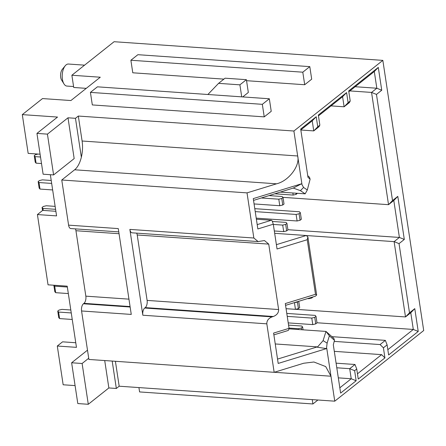 <?xml version="1.0" encoding="UTF-8"?>
<svg xmlns="http://www.w3.org/2000/svg" width="446" height="446" viewBox="0 0 446 446"><rect width="100%" height="100%" fill="white"/><g stroke="black" fill="none" stroke-linecap="round" stroke-linejoin="round"><path stroke-width="0.67" d="M63.973 83.909L61.626 80.102A6.629 3.273 -86 0 1 62.384 69.219L65.228 65.768A11.044 5.458 94 0 0 63.973 83.909A11.044 5.458 94 0 0 66.928 86.072L73.579 86.535M84.578 65.155L68.455 64.034A11.044 5.458 94 0 0 66.147 64.854A11.044 5.458 94 0 0 65.228 65.768M88.286 404.288L77.805 403.563L71.633 362.765L82.114 363.496L88.286 404.288L108.857 387.948L116.334 388.466L119.177 386.208L334.751 401.177L423.7 330.531L382.841 60.377L293.897 131.018L78.323 116.049L75.474 118.313L68.004 117.794L47.427 134.135L53.598 174.927L74.17 158.586L68.004 117.794M75.764 342.745L62.574 341.831L57.294 346.018L63.159 384.775L75.09 385.6M242.724 96.921L248.327 92.467L246.393 79.678L225.063 78.195L218.573 83.352L207.869 94.496M264.233 116.869L271.229 111.31L269.334 98.767L97.423 86.831L90.421 92.389L92.316 104.933L264.233 116.869L262.332 104.325L269.334 98.767M382.841 60.377L114.092 41.712L71.873 75.246L100.278 77.219L70.908 100.545L42.504 98.572L22.3 114.616L57.523 117.064L36.946 133.404L47.427 134.135M130.884 60.249L302.795 72.191L309.797 66.627L137.886 54.691L130.884 60.249L132.78 72.793L223.903 79.12M246.549 80.693L304.696 84.734L311.693 79.176L309.797 66.627M40.09 154.199L28.159 153.374L22.3 114.616M57.294 346.018L76.461 347.35L67.207 286.159L48.04 284.827L37.414 214.565L56.575 215.892L50.348 174.698M108.857 387.948L104.715 360.552M112.191 361.07L116.334 388.466M118.781 231.892L70.842 228.564A5.525 2.726 -86 0 1 68.589 225.146L61.76 180.006L74.627 169.787A22.094 10.91 94 0 0 81.356 157.204L75.474 118.313M68.589 225.146L118.279 228.597L131.263 314.424L81.568 310.973L88.899 359.454L274.156 372.315L266.825 323.835L142.837 315.227A5.525 2.726 -86 0 1 144.705 308.03L272.105 316.877C268.503 318.327 266.741 320.646 266.825 323.835M81.568 310.973A5.525 2.726 -86 0 1 83.435 303.776L83.971 303.347A5.525 2.726 94 0 0 85.838 296.155L75.943 230.727A5.525 2.726 94 0 0 75.424 228.882M136.693 233.135A5.525 2.726 -86 0 1 137.217 234.981L147.113 300.409A5.525 2.726 -86 0 1 145.245 307.606L144.705 308.03M258.106 241.565L132.111 232.818A5.525 2.726 -86 0 1 129.858 229.4L253.841 238.013L258.106 241.565L264.467 240.561L268.732 244.113L278.622 309.541C278.705 312.735 276.944 315.054 273.342 316.498L272.105 316.877M142.837 315.227L129.858 229.4M253.841 238.013L247.017 192.873L61.76 180.006M334.31 351.348L381.598 354.637L384.931 357.893L358.261 379.078L356.739 369.009L354.626 370.682L356.148 380.756L340.621 393.088L333.318 344.819L334.483 340.343L329.377 335.844L327.113 343.119L326.466 348.605L278.192 363.429L273.604 333.078L289.047 328.34L285.295 303.559L315.495 294.293L307.238 239.719L277.044 248.991L273.298 224.21L257.855 228.954L253.267 198.604L301.541 183.785L303.57 187.459L307.316 189.963L310.109 179.192L307.991 177.324L300.688 129.05L316.22 116.718L317.742 126.792L319.854 125.114L318.327 115.04L346.587 92.601L348.109 102.669L350.216 100.997L348.694 90.923L378.292 67.413L381.743 90.231L376.469 94.424L392.519 200.566L397.799 196.374L404.31 239.446L399.036 243.633L409.5 312.824L414.774 308.632L418.225 331.45L388.628 354.96L387.106 344.886L383.409 347.819L380.076 344.563L385.35 340.37L331.913 336.663M384.931 357.893L383.409 347.819M334.751 401.177L326.751 348.281M301.897 183.914L293.897 131.018M81.356 157.204A22.094 10.91 94 0 0 82.097 141.008L297.672 155.977C300.281 165.739 288.662 181.043 276.548 183.808L247.017 192.873M274.156 372.315L303.681 363.25L313.917 362.001L325.719 366.59L330.977 376.218L274.273 372.282M82.097 141.008L78.323 116.049M119.177 386.208L115.408 361.293M275.249 343.955L317.346 346.877L317.323 347.211L323.099 340.638L325.97 331.423L333.848 338.363L334.483 340.343M288.924 328.853L325.97 331.423L329.377 335.844M277.535 359.097L317.346 346.877M289.047 328.34L288.668 329.984L288.099 330.503L273.872 334.874M276.392 244.664L306.207 235.51L307.868 236.887L316.66 295.029L315.383 296.2L285.568 305.348M274.675 233.319L306.207 235.51M256.383 219.209L271.424 220.257L272.166 220.87L273.298 224.21M257.197 224.622L271.424 220.257M280.489 192.12L305.164 193.837L300.42 190.665L293.256 188.067L253.534 200.399M287.899 229.701L399.393 237.445L393.801 200.488L388.527 204.681L371.551 92.422L376.825 88.23L374.3 71.533L348.822 91.764M282.909 197.344L388.527 204.681L392.519 200.566M306.229 235.527L394.113 241.632L399.393 237.445L404.31 239.446M295.575 309.307L405.503 316.939L394.113 241.632L399.036 243.633M316.983 322.759L413.308 329.449L410.783 312.752L405.503 316.939L409.5 312.824M387.83 349.686L413.308 329.449L418.225 331.45M334.21 341.38L380.076 344.563M357.463 373.804L381.598 354.637M336.094 363.178L354.983 364.488L349.709 368.68L336.791 367.783M338.319 377.857L351.231 378.754L349.709 368.68L354.626 370.682M339.824 387.814L351.231 378.754L356.148 380.756M307.74 175.691L309.474 177.218L310.109 179.192M300.833 130.009L313.75 130.907L312.222 120.833L300.816 129.898M319.854 125.114L319.024 126.714L313.75 130.907L317.742 126.792M331.049 105.88L344.111 106.789L342.589 96.715L318.455 115.888M350.216 100.997L349.391 102.597L344.111 106.789L348.109 102.669M355.167 86.725L376.825 88.23L381.743 90.231M349.893 90.917L371.551 92.422L376.469 94.424M55.878 211.287L42.693 210.373L37.414 214.565M86.256 88.353L73.724 87.483L71.873 75.246M71.633 362.765L87.494 350.171M82.114 363.496L88.715 358.25M53.598 174.927L43.117 174.196L36.946 133.404M71.254 312.941L58.604 312.061L57.746 311.091L59.011 310.087L61.983 309.379L70.808 309.992M72.241 319.464L59.597 318.589L58.604 312.061M59.597 318.589L58.733 317.619L57.746 311.091M68.322 293.563L55.678 292.682L54.691 286.159L53.871 285.234M67.335 287.034L54.691 286.159M55.678 292.682L54.813 291.712L53.838 285.234M55.583 209.325L42.939 208.444L42.075 207.474L43.34 206.47L46.312 205.762L55.137 206.375M43.234 210.412L42.939 208.444M42.532 210.495L42.075 207.474M51.664 183.417L39.019 182.542L38.155 181.572L39.426 180.563L42.398 179.861L51.223 180.474M52.656 189.946L40.006 189.071L39.019 182.542M40.006 189.071L39.148 188.095L38.155 181.572M41.506 163.543L36.087 163.164L35.1 156.635L34.242 155.665L35.507 154.662L38.044 154.06M40.519 157.014L35.1 156.635M36.087 163.164L35.228 162.193L34.242 155.665M297.404 193.296L296.15 194.372L295.971 193.196M296.15 194.372L293.178 195.075L292.86 192.984M293.178 195.075L274.981 193.815M281.76 198.487L282.747 205.015L284.013 204.012L283.026 197.483L281.76 198.487L278.789 199.195L261.395 197.985M282.747 205.015L279.776 205.718L278.789 199.195M269.139 195.604L282.167 196.513L283.026 197.483M279.776 205.718L254.069 203.934M299.082 213.751L300.069 220.274L301.334 219.27L300.348 212.742L299.082 213.751L296.111 214.454L255.235 211.616M300.069 220.274L297.097 220.982L296.111 214.454M254.789 208.667L299.483 211.772L300.348 212.742M297.097 220.982L256.221 218.144M285.68 224.394L286.667 230.916L287.932 229.913L286.945 223.385L285.68 224.394L282.708 225.096L273.331 224.444M286.667 230.916L283.695 231.625L282.708 225.096M272.367 221.461L286.087 222.415L286.945 223.385M283.695 231.625L274.318 230.972M313.075 296.908L311.821 297.989L311.721 297.32M311.821 297.989L308.849 298.692L308.777 298.223M308.849 298.692L307.55 298.603M298.246 301.457L297.432 302.104L293.959 302.773M298.731 301.312L299.684 307.623L298.419 308.632L297.432 302.104M298.419 308.632L295.447 309.334L294.46 302.806M295.447 309.334L286.07 308.682M314.748 317.362L315.735 323.891L317.006 322.887L316.013 316.359L314.748 317.362L311.776 318.07L287.235 316.365M315.735 323.891L312.763 324.599L311.776 318.07M286.789 313.415L315.155 315.389L316.013 316.359M312.763 324.599L288.222 322.893M303.046 329.834L302.617 327.002L301.351 328.005L298.38 328.713L289.002 328.061M301.613 329.733L301.351 328.005M298.502 329.516L298.38 328.713M288.556 325.112L301.752 326.032L302.617 327.002M90.421 92.389L262.332 104.325M302.795 72.191L304.696 84.734M317.903 400.006L312.919 403.964L139.587 391.928L138.929 387.58M312.919 403.964L312.261 399.616M241.721 96.849L239.903 84.835L246.393 79.678M239.903 84.835L218.573 83.352M356.739 369.009L354.983 364.488M327.113 343.119L323.099 340.638M326.466 348.605L317.323 347.211M315.495 294.293L316.66 295.029M307.238 239.719L307.868 236.887M301.541 183.785L293.256 188.067M303.57 187.459L300.42 190.665M307.316 189.963L305.164 193.837M316.22 116.718L312.222 120.833M346.587 92.601L342.589 96.715M378.292 67.413L374.3 71.533M397.799 196.374L393.801 200.488M414.774 308.632L410.783 312.752M387.106 344.886L385.35 340.37M273.342 316.498L145.245 307.606M268.732 244.113L137.217 234.981M147.113 300.409L278.622 309.541M74.627 169.787L276.548 183.808M83.435 303.776L130.143 307.021M130.07 306.553L83.971 303.347M85.838 296.155L128.95 299.149M119.054 233.721L75.943 230.727"/></g></svg>
